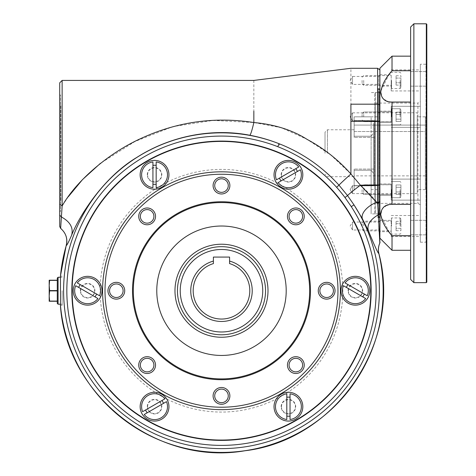 <?xml version="1.0" encoding="UTF-8"?>
<svg xmlns="http://www.w3.org/2000/svg" width="476" height="476" viewBox="0 0 476 476"><rect width="100%" height="100%" fill="white"/><g stroke="black" fill="none" stroke-linecap="round" stroke-linejoin="round"><path stroke-width="0.36" stroke-dasharray="2.38 1.78" d="M380.032 88.673L380.032 217.77L380.032 88.673L379.223 88.673L379.223 217.77L379.223 88.673L380.032 89.482L380.032 216.961L380.032 89.482M147.274 174.799A7.283 7.283 0 0 1 158.193 168.492A7.283 7.283 0 0 1 158.193 181.1A7.283 7.283 0 0 1 147.274 174.799M147.596 174.799A6.956 6.956 0 0 1 158.032 168.772A6.956 6.956 0 0 1 158.032 180.82A6.956 6.956 0 0 1 147.596 174.799M156.17 187.639A12.941 12.941 0 0 0 156.17 161.959L156.17 187.639M152.933 184.206L152.933 187.639A12.941 12.941 0 0 1 152.933 161.959L152.933 184.206M147.132 223.155A6.777 6.777 0 0 0 153.909 216.378A6.777 6.777 0 0 0 147.132 209.601A6.777 6.777 0 0 0 140.355 216.378A6.777 6.777 0 0 0 147.132 223.155A6.777 6.777 0 0 1 140.355 216.378A6.777 6.777 0 0 1 147.132 209.601A6.777 6.777 0 0 1 153.909 216.378A6.777 6.777 0 0 1 140.872 218.972A6.777 6.777 0 0 1 142.342 211.588A6.777 6.777 0 0 1 153.391 213.784A6.777 6.777 0 0 1 147.132 223.155M80.337 290.735A7.283 7.283 0 0 1 91.255 284.428A7.283 7.283 0 0 1 91.255 297.036A7.283 7.283 0 0 1 80.337 290.735M80.658 290.735A6.956 6.956 0 0 1 91.094 284.707A6.956 6.956 0 0 1 91.094 296.756A6.956 6.956 0 0 1 80.658 290.735M147.274 406.671A7.283 7.283 0 0 1 158.193 400.364A7.283 7.283 0 0 1 158.193 412.972A7.283 7.283 0 0 1 147.274 406.671M147.596 406.671A6.956 6.956 0 0 1 161.078 404.261A6.956 6.956 0 0 1 155.777 413.519A6.956 6.956 0 0 1 147.596 406.671M281.143 174.799A7.283 7.283 0 0 1 292.062 168.492A7.283 7.283 0 0 1 292.062 181.1A7.283 7.283 0 0 1 281.143 174.799M281.465 174.799A6.956 6.956 0 0 1 291.901 168.772A6.956 6.956 0 0 1 291.901 180.82A6.956 6.956 0 0 1 281.465 174.799M62.136 290.735L62.136 305.295L62.136 290.735M58.09 304.212L58.09 277.258M348.081 290.735A7.283 7.283 0 0 1 358.999 284.428A7.283 7.283 0 0 1 358.999 297.036A7.283 7.283 0 0 1 348.081 290.735M348.402 290.735A6.956 6.956 0 0 1 361.159 286.897A6.956 6.956 0 0 1 357.363 297.393A6.956 6.956 0 0 1 348.402 290.735M174.978 290.735A46.511 46.511 0 0 1 244.741 250.453A46.511 46.511 0 0 1 244.741 331.016A46.511 46.511 0 0 1 174.978 290.735M71.846 290.735A149.642 149.642 0 0 1 296.31 161.138A149.642 149.642 0 0 1 296.31 420.332A149.642 149.642 0 0 1 71.846 290.735M278.115 182.617A12.941 12.941 0 0 0 300.35 169.777L278.115 182.617M279.466 178.101L276.496 179.815A12.941 12.941 0 0 1 298.738 166.975L279.466 178.101M281.143 406.671A7.283 7.283 0 0 1 292.062 400.364A7.283 7.283 0 0 1 292.062 412.972A7.283 7.283 0 0 1 281.143 406.671M66.836 242.076A16.178 16.154 74.9 0 1 66.229 245.604L66.229 245.604C66.842 245.515 68.645 242.046 71.632 235.203C78.956 216.675 103 177.5 136.844 157.401C144.763 152.302 153.486 147.822 163.018 143.96L176.917 139.117L191.209 135.595C210.832 131.757 230.354 131.638 249.793 135.249C260.051 137.183 270.035 140.099 279.757 143.99L278.561 146.995C301.016 155.932 320.36 169.361 336.597 187.282A153.284 153.284 0 0 1 344.975 197.522L351.276 206.632A154.652 154.652 0 0 1 260.848 440.294A154.652 154.652 0 0 1 67.116 281.411A154.652 154.652 0 0 1 278.561 146.995M362.462 218.93A16.178 8.538 -28.5 0 1 376.861 202.258C372.202 196.481 366.71 190.787 360.392 185.176L350.913 173.972L338.983 185.152C322.413 166.85 302.665 153.129 279.757 143.99A157.889 157.889 0 0 0 63.891 281.215A157.889 157.889 0 0 0 261.669 443.424A157.889 157.889 0 0 0 353.989 204.876L362.462 218.93L368.311 230.562C374.802 246.342 378.301 253.97 378.813 253.446A161.685 161.685 0 0 1 247.401 450.332A161.685 161.685 0 0 1 60.446 305.14L60.446 276.33A161.685 161.685 0 0 1 66.229 245.604M221.489 178.803A6.777 6.777 0 0 1 228.266 185.58A6.777 6.777 0 0 1 221.489 192.352A6.777 6.777 0 0 1 214.712 185.58A6.777 6.777 0 0 1 221.489 178.803A6.777 6.777 0 0 1 228.266 185.58A6.777 6.777 0 0 1 221.489 192.352A6.777 6.777 0 0 1 214.712 185.58A6.777 6.777 0 0 1 221.489 178.803M378.813 253.446A16.178 16.16 -105.5 0 1 379.812 243.046L378.343 214.771C370.149 219.573 366.806 224.839 368.311 230.562M59.708 82.848L59.708 215.087L61.398 216.979L60.648 228.343A16.178 16.154 74.9 0 1 63.784 231.598M63.98 231.871A16.178 16.154 74.9 0 1 66.146 236.334M66.212 236.542A16.178 16.154 74.9 0 1 66.866 241.124M68.365 196.659L62.136 205.971L61.398 216.979C70.121 221.715 73.53 227.79 71.632 235.203M377.605 68.288L377.605 121.267L350.913 121.267L350.913 173.972L330.374 154.593L306.752 139.188L281.334 127.705L253.845 122.534L212.998 120.428L172.883 126.622L135.089 141.437L100.466 163.298M253.845 80.42L253.845 122.534C252.03 130.394 250.679 134.631 249.793 135.249M379.812 243.046L380.032 201.979L377.605 203.413L378.343 214.771L380.032 213.319L379.89 213.825M379.89 202.455L380.032 70.716L380.032 213.319M380.032 220.751L380.032 231.294L380.032 220.751L378.735 222.048L378.735 229.997L378.735 222.048L352.526 222.048L352.526 229.997L352.526 222.048L350.14 226.023L352.526 229.997L378.735 229.997L380.032 231.294M380.032 75.148L380.032 85.692L380.032 75.148L378.735 76.446L378.735 84.401L378.735 76.446L352.526 76.446L352.526 84.401L352.526 76.446L350.14 80.42L352.526 84.401L378.735 84.401L380.032 85.692M380.032 184.349L380.032 194.892L380.032 184.349L380.032 194.892L380.032 184.349L378.735 185.646L378.735 193.601L378.735 185.646L380.032 184.349M380.032 111.551L380.032 122.094L380.032 111.551L380.032 122.094L380.032 111.551L378.735 112.848L378.735 120.797L378.735 112.848L378.735 120.797L378.735 112.848L380.032 111.551M221.489 201.759A88.976 88.976 0 0 0 144.43 335.223A88.976 88.976 0 0 0 298.547 335.223A88.976 88.976 0 0 0 221.489 201.759A88.976 88.976 0 0 0 144.43 335.223A88.976 88.976 0 0 0 298.547 335.223A88.976 88.976 0 0 0 221.489 201.759A88.976 88.976 0 0 0 144.43 335.223A88.976 88.976 0 0 0 298.547 335.223A88.976 88.976 0 0 0 221.489 201.759M221.489 202.562A88.167 88.167 0 0 0 145.132 334.818A88.167 88.167 0 0 0 297.845 334.818A88.167 88.167 0 0 0 221.489 202.562M353.989 204.87L347.545 195.594L338.983 185.152L336.597 187.282M379.89 121.35L377.605 121.267L377.605 185.176L360.392 185.176A16.178 0.637 142.9 0 0 347.545 195.594L344.975 197.522M59.708 215.087L59.708 226.433M62.136 80.42L62.136 205.971L59.708 204.21L59.708 94.98L59.708 211.463L60.517 211.463L60.517 94.98L60.517 211.463M295.846 223.155A6.777 6.777 0 0 1 289.069 216.378A6.777 6.777 0 0 1 295.846 209.601A6.777 6.777 0 0 1 302.617 216.378A6.777 6.777 0 0 1 295.846 223.155A6.777 6.777 0 0 1 289.587 213.784A6.777 6.777 0 0 1 300.636 211.588A6.777 6.777 0 0 1 295.846 223.155A6.777 6.777 0 0 0 302.617 216.378A6.777 6.777 0 0 0 295.846 209.601A6.777 6.777 0 0 0 289.069 216.378A6.777 6.777 0 0 0 295.846 223.155M379.89 185.093L377.605 185.176L377.605 203.413L376.861 202.258L377.605 202.258A2.428 1.398 180 0 0 380.032 200.854A2.428 1.398 180 0 1 379.89 201.324M57.281 290.574L49.605 290.574L49.195 285.475L49.605 280.382L57.281 280.382L57.281 301.088L57.281 280.215L49.605 280.382M49.605 290.574L49.605 290.895L57.281 290.895M57.281 301.088L49.605 301.088L49.195 295.989L49.605 290.895M49.605 301.088L49.195 301.248L49.195 280.215L49.605 280.215M352.526 112.848L378.735 112.848L352.526 112.848L352.526 120.797L352.526 112.848L352.526 120.797L352.526 112.848L350.14 116.822L352.526 120.797L378.735 120.797L380.032 122.094L378.735 120.797L352.526 120.797L350.14 116.822L352.526 112.848M221.489 171.824A118.905 118.905 0 0 1 324.465 350.187A118.905 118.905 0 0 1 118.512 350.187A118.905 118.905 0 0 1 221.489 171.824A118.905 118.905 0 0 0 118.512 350.187A118.905 118.905 0 0 0 324.465 350.187A118.905 118.905 0 0 0 221.489 171.824M221.489 226.023A64.712 64.712 0 0 0 165.446 323.091A64.712 64.712 0 0 0 277.532 323.091A64.712 64.712 0 0 0 221.489 226.023A64.712 64.712 0 0 0 165.446 323.091A64.712 64.712 0 0 0 277.532 323.091A64.712 64.712 0 0 0 221.489 226.023A64.712 64.712 0 0 1 286.201 290.735A64.712 64.712 0 0 1 221.489 355.447A64.712 64.712 0 0 1 156.777 290.735A64.712 64.712 0 0 1 221.489 226.023M147.132 207.982A8.395 8.395 0 0 0 138.736 216.378A8.395 8.395 0 0 0 147.132 224.773A8.395 8.395 0 0 0 155.527 216.378A8.395 8.395 0 0 0 147.132 207.982M116.334 282.339A8.395 8.395 0 0 0 107.939 290.735A8.395 8.395 0 0 0 116.334 299.124A8.395 8.395 0 0 0 124.724 290.735A8.395 8.395 0 0 0 116.334 282.339M147.132 356.697A8.395 8.395 0 0 0 138.736 365.092A8.395 8.395 0 0 0 147.132 373.481A8.395 8.395 0 0 0 155.527 365.092A8.395 8.395 0 0 0 147.132 356.697M221.489 387.494A8.395 8.395 0 0 0 214.218 400.084A8.395 8.395 0 0 0 228.754 400.084A8.395 8.395 0 0 0 221.489 387.494M295.846 356.697A8.395 8.395 0 0 0 288.575 369.287A8.395 8.395 0 0 0 303.111 369.287A8.395 8.395 0 0 0 295.846 356.697M326.643 282.339A8.395 8.395 0 0 0 319.372 294.93A8.395 8.395 0 0 0 333.914 294.93A8.395 8.395 0 0 0 326.643 282.339M295.846 207.982A8.395 8.395 0 0 0 288.575 220.572A8.395 8.395 0 0 0 303.111 220.572A8.395 8.395 0 0 0 295.846 207.982M221.489 177.185A8.395 8.395 0 0 0 214.218 189.775A8.395 8.395 0 0 0 228.754 189.775A8.395 8.395 0 0 0 221.489 177.185M352.526 193.601L352.526 185.646L352.526 193.601L352.526 185.646L378.735 185.646L378.735 193.601L378.735 185.646L352.526 185.646L352.526 193.601L378.735 193.601L380.032 194.892L378.735 193.601L352.526 193.601L350.14 189.621L352.526 193.601M60.517 105.499L60.517 200.949L60.517 105.499L60.845 105.499L60.845 200.949L60.845 105.499M221.489 334.789A44.054 44.054 0 0 0 265.543 290.735A44.054 44.054 0 0 0 221.489 246.681A44.054 44.054 0 0 0 177.435 290.735A44.054 44.054 0 0 0 221.489 334.789M221.489 244.224A46.511 46.511 0 0 0 181.207 313.987A46.511 46.511 0 0 0 261.77 313.987A46.511 46.511 0 0 0 221.489 244.224A46.511 46.511 0 0 0 181.207 313.987A46.511 46.511 0 0 0 261.77 313.987A46.511 46.511 0 0 0 221.489 244.224M57.281 278.067L57.281 303.402M343.428 285.713A12.941 12.941 0 0 0 365.669 298.553L343.428 285.713M367.288 295.751A12.941 12.941 0 0 0 345.046 282.911L367.288 295.751M286.808 393.83A12.941 12.941 0 0 0 286.808 419.511L286.808 393.83M281.465 406.671A6.956 6.956 0 0 1 289.604 399.816A6.956 6.956 0 0 1 295.334 407.456A6.956 6.956 0 0 1 288.028 413.614A6.956 6.956 0 0 1 281.465 406.671M290.039 419.511A12.941 12.941 0 0 0 290.039 393.83L290.039 419.511M164.863 398.846A12.941 12.941 0 0 0 142.621 411.686L164.863 398.846M144.24 414.489A12.941 12.941 0 0 0 166.481 401.649L144.24 414.489M99.544 295.751A12.941 12.941 0 0 0 77.302 282.911L99.544 295.751M94.956 296.84L97.931 298.553A12.941 12.941 0 0 1 75.69 285.713L94.956 296.84M109.557 290.735A6.777 6.777 0 0 1 119.72 284.868A6.777 6.777 0 0 1 119.72 296.602A6.777 6.777 0 0 1 109.557 290.735A6.777 6.777 0 0 1 119.72 284.868A6.777 6.777 0 0 1 119.72 296.602A6.777 6.777 0 0 1 109.557 290.735M147.132 371.863A6.777 6.777 0 0 1 140.355 365.092A6.777 6.777 0 0 1 147.132 358.315A6.777 6.777 0 0 1 153.909 365.092A6.777 6.777 0 0 1 147.132 371.863A6.777 6.777 0 0 0 153.909 365.092A6.777 6.777 0 0 0 147.132 358.315A6.777 6.777 0 0 0 140.355 365.092A6.777 6.777 0 0 0 147.132 371.863M142.342 369.882A6.777 6.777 0 0 1 148.887 358.547A6.777 6.777 0 0 1 152.998 368.478A6.777 6.777 0 0 1 142.342 369.882M221.489 389.112A6.777 6.777 0 0 1 228.266 395.889A6.777 6.777 0 0 1 221.489 402.666A6.777 6.777 0 0 1 214.712 395.889A6.777 6.777 0 0 1 221.489 389.112M221.489 402.666A6.777 6.777 0 0 1 214.712 395.889A6.777 6.777 0 0 1 221.489 389.112A6.777 6.777 0 0 1 228.266 395.889A6.777 6.777 0 0 1 221.489 402.666A6.777 6.777 0 0 0 228.266 395.889A6.777 6.777 0 0 0 221.489 389.112A6.777 6.777 0 0 0 214.712 395.889A6.777 6.777 0 0 0 221.489 402.666M295.846 358.315A6.777 6.777 0 0 1 302.617 365.092A6.777 6.777 0 0 1 295.846 371.863A6.777 6.777 0 0 1 289.069 365.092A6.777 6.777 0 0 1 295.846 358.315M300.636 369.882A6.777 6.777 0 0 1 289.069 365.092A6.777 6.777 0 0 1 298.44 358.833A6.777 6.777 0 0 1 300.636 369.882M326.643 283.958A6.777 6.777 0 0 1 333.42 290.735A6.777 6.777 0 0 1 326.643 297.512A6.777 6.777 0 0 1 319.866 290.735A6.777 6.777 0 0 1 326.643 283.958M333.42 290.735A6.777 6.777 0 0 1 326.643 297.512A6.777 6.777 0 0 1 319.866 290.735A6.777 6.777 0 0 1 326.643 283.958A6.777 6.777 0 0 1 333.42 290.735A6.777 6.777 0 0 0 326.643 283.958A6.777 6.777 0 0 0 319.866 290.735A6.777 6.777 0 0 0 326.643 297.512A6.777 6.777 0 0 0 333.42 290.735M123.105 290.735A6.777 6.777 0 0 0 116.334 283.958A6.777 6.777 0 0 0 109.557 290.735A6.777 6.777 0 0 0 116.334 297.512A6.777 6.777 0 0 0 123.105 290.735M302.617 365.092A6.777 6.777 0 0 0 295.846 358.315A6.777 6.777 0 0 0 289.069 365.092A6.777 6.777 0 0 0 295.846 371.863A6.777 6.777 0 0 0 302.617 365.092M228.266 185.58A6.777 6.777 0 0 0 221.489 178.803A6.777 6.777 0 0 0 214.712 185.58A6.777 6.777 0 0 0 221.489 192.352A6.777 6.777 0 0 0 228.266 185.58M213.397 261.08L213.397 257.082L229.575 257.082L229.575 263.603A28.31 28.31 0 0 1 244.527 307.187A28.31 28.31 0 0 1 198.45 307.187A28.31 28.31 0 0 1 213.397 263.603L213.397 261.08A30.738 30.738 0 0 0 196.338 308.4A30.738 30.738 0 0 0 246.639 308.4A30.738 30.738 0 0 0 229.575 261.08M380.032 214.7L380.032 91.749L380.032 214.7L378.735 213.891L378.735 92.558L378.735 213.891L377.926 214.7L377.926 91.749L377.926 214.7M380.032 216.961L379.223 217.77L380.032 217.77M325.025 153.224L325.025 132.191L325.025 153.224M373.559 173.431L373.559 133.018L371.131 136.237L371.131 170.212L371.131 136.237L373.559 133.018L373.559 173.431L371.131 170.212L373.559 173.431L373.559 183.099L373.559 173.431M354.144 136.237L371.131 136.237L354.144 136.237L354.144 120.612L371.131 120.612C372.672 120.844 373.481 121.755 373.559 123.349L373.559 183.099L373.559 123.349C373.481 121.761 372.672 120.844 371.131 120.612L371.131 185.83C372.672 185.598 373.481 184.688 373.559 183.099C373.481 184.688 372.672 185.598 371.131 185.83L371.131 116.822L371.131 120.612L354.144 120.612L354.144 136.237M354.144 170.212L371.131 170.212L354.144 170.212L354.144 185.83L371.131 185.83L371.131 189.621L371.131 185.83L354.144 185.83L354.144 170.212M373.559 133.018L373.559 123.349L373.559 133.018M354.144 120.612L354.144 137.374L354.144 116.822L354.144 120.612L374.368 120.612L374.368 185.83L354.144 185.83L354.144 189.621L354.144 169.075L354.144 189.621L354.144 185.83L374.368 185.83L374.368 120.612L354.144 120.612M371.131 153.224L371.131 213.891L371.131 153.224M377.926 213.891L377.926 92.558L377.926 213.891L371.131 213.891M377.926 217.77L377.926 88.673L377.926 217.77L378.735 217.77L378.735 88.673L378.735 217.77L377.926 216.961L377.926 89.482L377.926 216.961M377.926 88.673L378.735 88.673L377.926 89.482M354.144 131.519L354.144 125.075L354.144 131.519L425.33 131.519L425.33 175.87L425.33 125.075L425.33 131.519L354.144 131.519M425.33 116.822L425.33 189.621L425.33 116.822L417.238 116.822L417.238 189.621L417.238 116.822M374.368 137.374L354.144 137.374L374.368 137.374L374.368 169.075L374.368 137.374M374.368 169.075L354.144 169.075L374.368 169.075L374.368 185.83L374.368 169.075M377.605 112.776L377.605 193.667L377.605 112.776L417.238 112.776L417.238 193.667L417.238 112.776M377.605 116.822L377.605 189.621L377.605 116.822L354.144 116.822L371.131 116.822M354.144 125.075L425.33 125.075L354.144 125.075M391.813 102.042L387.88 101.442M387.399 101.299L386.893 101.126M386.661 101.043L382.085 97.562L380.782 91.172L388.868 74.72M388.928 74.643L389.326 74.119M390.612 72.465L392.022 70.74L392.022 56.156M392.022 204.388L392.022 102.054L410.627 102.054L410.627 70.74L410.627 235.709L410.627 204.388L392.022 204.388L388.374 204.876M392.022 250.287L392.022 235.709L389.552 232.627M389.249 232.228L380.788 215.348L382.139 208.803L386.887 205.323M379.89 68.288L380.032 238.297M426.317 23.8L426.317 282.643M426.805 24.288L426.805 282.161M410.627 235.709L410.627 250.287L410.627 235.709L392.022 235.709M410.627 70.74L410.627 56.156L410.627 70.74L392.022 70.74M420.332 101.668L420.332 204.775L420.332 101.668L417.91 103.072L417.91 203.371L417.91 103.072L375.522 103.072L375.522 203.371L375.522 103.072L374.713 102.263L374.713 204.18L374.713 102.263M420.332 204.775L417.91 203.371L375.522 203.371L374.713 204.18M374.713 213.081L374.713 93.367L374.713 213.081L375.522 213.891L375.522 92.558L375.522 213.891L379.89 213.891L379.89 92.558L379.89 213.891M410.627 27.037L410.627 279.412M413.864 23.8L413.864 282.643M420.332 116.822L420.332 106.309L420.332 116.822M391.212 116.822L391.212 106.309L391.212 116.822M420.332 226.023L420.332 236.536L420.332 226.023M391.212 226.023L391.212 236.536L391.212 226.023M420.332 80.42L420.332 90.94L420.332 80.42M391.212 80.42L391.212 90.94L391.212 80.42M420.332 189.621L420.332 200.14L420.332 189.621M391.212 189.621L391.212 200.14L391.212 189.621M426.805 63.433L426.805 243.01L426.805 63.433L425.996 64.242L425.996 242.201L425.996 64.242L420.332 64.242L420.332 242.201L420.332 64.242M379.89 231.687L379.89 220.358L379.89 231.687L391.212 231.687L391.212 220.358L391.212 231.687M379.89 86.085L379.89 74.762L379.89 86.085L391.212 86.085L391.212 74.762L391.212 86.085M379.89 122.487L379.89 111.158L379.89 122.487L391.212 122.487L391.212 111.158L391.212 122.487L391.212 111.158L391.212 122.487L379.89 122.487L379.89 111.158L379.89 122.487M379.89 195.285L379.89 183.962L379.89 195.285L391.212 195.285L391.212 183.962L391.212 195.285L391.212 183.962L391.212 195.285L379.89 195.285L379.89 183.962L379.89 195.285M410.627 78.867L410.627 71.584L410.627 78.867M426.805 78.867L426.805 71.584L426.805 78.867M410.627 227.582L410.627 220.299L410.627 227.582M426.805 227.582L426.805 220.299L426.805 227.582M410.627 204.388L410.627 102.054M362.093 189.621L362.093 192.857L362.093 189.621M363.712 189.621L363.712 194.476L363.712 189.621M362.093 116.822L362.093 113.585L362.093 116.822M363.712 116.822L363.712 111.967L363.712 116.822M362.093 80.42L362.093 83.657L362.093 80.42M363.712 80.42L363.712 85.275L363.712 80.42M362.093 226.023L362.093 222.786L362.093 226.023M363.712 226.023L363.712 221.167L363.712 226.023M400.923 116.822L400.923 109.539L400.923 116.822M396.068 119.155L396.068 112.152L396.068 121.493L396.068 119.155L400.923 119.155L400.923 112.152L400.923 121.493L400.923 112.152L400.923 121.493L400.923 119.155L396.068 119.155L396.068 114.49L400.923 114.49L396.068 114.49L396.068 112.152L400.923 112.152L396.068 112.152L396.068 121.493L400.923 121.493L396.068 121.493L396.068 119.155L400.923 119.155L396.068 119.155M400.923 189.621L400.923 196.903L400.923 189.621M396.068 191.959L396.068 184.95L396.068 194.291L396.068 191.959L400.923 191.959L400.923 184.95L400.923 194.291L400.923 184.95L400.923 194.291L400.923 191.959L396.068 191.959L396.068 187.288L400.923 187.288L396.068 187.288L396.068 184.95L400.923 184.95L396.068 184.95L396.068 194.291L400.923 194.291L396.068 194.291L396.068 191.959L400.923 191.959L396.068 191.959M396.068 187.288L400.923 187.288L396.068 187.288M400.923 80.42L400.923 87.703L400.923 80.42M396.068 82.759L396.068 75.749L396.068 85.091L396.068 82.759L400.923 82.759L400.923 75.749L400.923 85.091L400.923 82.759L396.068 82.759M396.068 78.088L400.923 78.088L396.068 78.088M396.068 75.749L400.923 75.749M396.068 85.091L400.923 85.091M400.923 226.023L400.923 218.74L400.923 226.023M396.068 228.355L396.068 221.352L396.068 230.693L396.068 228.355L400.923 228.355L400.923 221.352L400.923 230.693L400.923 228.355L396.068 228.355M396.068 223.69L400.923 223.69L396.068 223.69M396.068 221.352L400.923 221.352M396.068 230.693L400.923 230.693M396.068 114.49L400.923 114.49L396.068 114.49M379.89 105.119A2.428 1.398 180 0 1 380.032 105.589A2.428 1.398 180 0 0 377.605 104.184L350.913 104.184C350.913 56.87 350.913 56.87 350.913 104.184L350.913 121.267M221.489 169.402A121.332 121.332 0 0 0 116.412 351.401A121.332 121.332 0 0 0 326.566 351.401A121.332 121.332 0 0 0 221.489 169.402M351.276 206.632L353.989 204.876M221.489 174.252A116.477 116.477 0 0 1 322.365 348.973A116.477 116.477 0 0 1 120.612 348.973A116.477 116.477 0 0 1 221.489 174.252M262.74 290.735A41.251 41.251 0 0 1 200.86 326.459A41.251 41.251 0 0 1 200.86 255.005A41.251 41.251 0 0 1 262.74 290.735M379.223 213.891L379.223 92.558L379.223 213.891M327.452 153.224L327.452 129.764L327.452 153.224M391.54 116.822L391.54 108.736L391.54 116.822M400.114 116.822L400.114 108.736L400.114 116.822M391.54 189.621L391.54 197.713L391.54 189.621M400.114 189.621L400.114 197.713L400.114 189.621M391.54 80.42L391.54 88.512L391.54 80.42M400.114 80.42L400.114 88.512L400.114 80.42M391.54 226.023L391.54 217.931L391.54 226.023M400.114 226.023L400.114 217.931L400.114 226.023M60.511 304.212L62.136 304.212M60.511 277.258L62.136 277.258M60.41 305.295L62.136 305.295M60.41 276.175L62.136 276.175M379.89 69.901L380.032 70.716M350.14 189.621L352.526 185.646L350.14 189.621M59.708 94.98L60.517 94.98M60.517 200.949L60.845 200.949M380.032 91.749L379.223 92.558L377.926 91.749M354.144 129.764L327.452 129.764L325.025 132.191M354.144 176.679L327.452 176.679L325.025 174.252M377.605 189.621L371.131 189.621M377.926 92.558L371.131 92.558M425.33 175.87L354.144 175.87M417.238 193.667L377.605 193.667M425.33 189.621L417.238 189.621M374.713 93.367L375.522 92.558L379.89 92.558M391.212 127.336L420.332 127.336L391.212 127.336M391.212 106.309L420.332 106.309L391.212 106.309M391.212 236.536L420.332 236.536M391.212 215.509L420.332 215.509M391.212 90.94L420.332 90.94M391.212 69.907L420.332 69.907M391.212 200.14L420.332 200.14L391.212 200.14M391.212 179.107L420.332 179.107L391.212 179.107M420.332 242.201L425.996 242.201L426.805 243.01M379.89 220.358L391.212 220.358M379.89 74.762L391.212 74.762M379.89 111.158L391.212 111.158L379.89 111.158M379.89 183.962L391.212 183.962L379.89 183.962M410.627 86.144L426.805 86.144L410.627 86.144M410.627 71.584L426.805 71.584L410.627 71.584M410.627 234.858L426.805 234.858L410.627 234.858M410.627 220.299L426.805 220.299L410.627 220.299M362.093 192.857L363.712 194.476L391.212 194.476L363.712 194.476L362.093 192.857M362.093 186.39L363.712 184.771L391.212 184.771L363.712 184.771L362.093 186.39M362.093 120.059L363.712 121.677L391.212 121.677L363.712 121.677L362.093 120.059M362.093 113.585L363.712 111.967L391.212 111.967L363.712 111.967L362.093 113.585M362.093 83.657L363.712 85.275L391.212 85.275M362.093 77.189L363.712 75.571L391.212 75.571M362.093 229.259L363.712 230.878L391.212 230.878M362.093 222.786L363.712 221.167L391.212 221.167M391.54 108.736L391.212 109.058L391.54 108.736L400.114 108.736L400.923 109.539L400.114 108.736L391.54 108.736M391.54 124.908L391.212 124.587L391.54 124.908L400.114 124.908L400.923 124.105L400.114 124.908L391.54 124.908M391.54 181.535L391.212 181.856L391.54 181.535L400.114 181.535L400.923 182.344L400.114 181.535L391.54 181.535M391.54 197.713L391.212 197.385L391.54 197.713L400.114 197.713L400.923 196.903L400.114 197.713L391.54 197.713M400.923 73.143L400.114 72.334L391.54 72.334L391.212 72.655M400.923 87.703L400.114 88.512L391.54 88.512L391.212 88.185M400.923 218.74L400.114 217.931L391.54 217.931L391.212 218.258M400.923 233.305L400.114 234.109L391.54 234.109L391.212 233.787"/><path stroke-width="0.71" d="M152.933 184.206A9.544 9.544 0 0 0 156.17 184.206M156.17 165.392A9.544 9.544 0 0 0 152.933 165.392M140.152 174.799A14.399 14.399 0 0 0 154.551 189.198A14.399 14.399 0 0 0 168.95 174.799A14.399 14.399 0 0 0 154.551 160.4A14.399 14.399 0 0 0 140.152 174.799M147.132 207.982A8.395 8.395 0 0 0 139.861 220.572A8.395 8.395 0 0 0 154.403 220.572A8.395 8.395 0 0 0 147.132 207.982M147.132 209.601A6.777 6.777 0 0 0 140.355 216.378A6.777 6.777 0 0 0 147.132 223.155A6.777 6.777 0 0 0 153.909 216.378A6.777 6.777 0 0 0 147.132 209.601M73.221 290.735A14.399 14.399 0 0 0 87.62 305.134A14.399 14.399 0 0 0 102.013 290.735A14.399 14.399 0 0 0 87.62 276.336A14.399 14.399 0 0 0 73.221 290.735M58.09 304.212L57.281 303.402L57.281 278.067L58.09 277.258L58.09 304.212L60.511 304.212M177.435 290.735A44.054 44.054 0 0 1 221.489 246.681A44.054 44.054 0 0 1 265.543 290.735A44.054 44.054 0 0 1 221.489 334.789A44.054 44.054 0 0 1 177.435 290.735M174.978 290.735A46.511 46.511 0 0 1 244.741 250.453A46.511 46.511 0 0 1 244.741 331.016A46.511 46.511 0 0 1 174.978 290.735M221.489 141.414A149.321 149.321 0 0 0 72.168 290.735A149.321 149.321 0 0 0 221.489 440.056A149.321 149.321 0 0 0 370.81 290.735A149.321 149.321 0 0 0 221.489 141.414M279.466 178.101A9.544 9.544 0 0 0 281.084 180.904M297.381 171.497A9.544 9.544 0 0 0 295.763 168.694M274.027 174.799A14.399 14.399 0 0 0 288.426 189.198A14.399 14.399 0 0 0 302.819 174.799A14.399 14.399 0 0 0 288.426 160.4A14.399 14.399 0 0 0 274.027 174.799M221.489 171.824A118.905 118.905 0 0 1 324.465 350.187A118.905 118.905 0 0 1 118.512 350.187A118.905 118.905 0 0 1 221.489 171.824A118.905 118.905 0 0 0 118.512 350.187A118.905 118.905 0 0 0 324.465 350.187A118.905 118.905 0 0 0 221.489 171.824M340.959 290.735A14.399 14.399 0 0 0 355.358 305.134A14.399 14.399 0 0 0 369.757 290.735A14.399 14.399 0 0 0 355.358 276.336A14.399 14.399 0 0 0 340.959 290.735M274.027 406.671A14.399 14.399 0 0 0 288.426 421.07A14.399 14.399 0 0 0 302.819 406.671A14.399 14.399 0 0 0 288.426 392.272A14.399 14.399 0 0 0 274.027 406.671M140.152 406.671A14.399 14.399 0 0 0 154.551 421.07A14.399 14.399 0 0 0 168.95 406.671A14.399 14.399 0 0 0 154.551 392.272A14.399 14.399 0 0 0 140.152 406.671M60.446 276.33L60.446 305.14A161.685 161.685 0 0 0 247.401 450.332A161.685 161.685 0 0 0 378.813 253.446C378.301 253.97 374.802 246.342 368.311 230.562L362.462 218.93L353.989 204.87A157.889 157.889 0 0 1 261.931 443.352A157.889 157.889 0 0 1 63.855 281.756A157.889 157.889 0 0 1 279.001 143.692C269.541 139.95 259.807 137.136 249.793 135.249C211.54 127.782 169.807 136.267 136.844 157.401C103.048 177.471 78.98 216.61 71.632 235.203C73.53 227.79 70.121 221.715 61.398 216.979L60.648 228.343C66.075 233.246 67.931 239 66.229 245.604L66.229 245.604A161.685 161.685 0 0 0 60.446 276.33M353.989 204.876L351.276 206.632L344.975 197.522A153.296 153.296 0 0 0 336.597 187.282C320.11 169.111 300.517 155.587 277.823 146.703L279.001 143.692C302.141 152.76 322.133 166.582 338.983 185.152A16.178 0.387 138 0 1 350.913 173.972C338.257 159.781 323.722 148.292 307.312 139.51C292.472 130.067 274.652 124.409 253.845 122.534C252.03 130.394 250.679 134.631 249.793 135.249M378.813 253.446L378.813 253.446C377.992 249.977 378.325 246.508 379.812 243.046L378.343 214.771C370.149 219.573 366.806 224.839 368.311 230.562M66.866 241.124A16.178 16.154 74.9 0 1 66.836 242.076M100.466 163.298L82.544 179.559L68.365 196.659M379.89 201.324A2.428 1.398 180 0 1 377.605 202.258L377.605 104.184L350.913 104.184C350.913 56.87 350.913 56.87 350.913 104.184L350.913 173.972L360.392 185.176L377.605 203.413L378.343 214.771L380.032 213.319L379.812 243.046M362.462 218.93A16.178 8.538 151.5 0 1 376.861 202.258L377.605 202.258L377.605 203.413L380.032 201.979M59.708 226.433L60.648 228.343L59.708 226.487L59.708 82.848L62.136 80.42L62.136 205.971L61.398 216.979L59.708 215.087M59.708 211.463L59.708 204.21L62.136 205.971C76.606 180.285 109.891 151.886 143.508 137.326C178.72 121.553 215.503 116.62 253.845 122.534L253.845 111.194M336.597 187.282L338.983 185.152L347.545 195.594A16.178 0.637 142.9 0 1 360.392 185.176L379.89 185.093M344.975 197.522L347.545 195.594L353.989 204.87M71.632 235.203C68.645 242.046 66.842 245.515 66.229 245.604M71.846 290.735A149.642 149.642 0 0 1 296.31 161.138A149.642 149.642 0 0 1 296.31 420.332A149.642 149.642 0 0 1 71.846 290.735M276.496 179.815L298.738 166.975A12.941 12.941 0 0 0 276.496 179.815M348.021 284.63A9.544 9.544 0 0 0 346.403 287.433M362.694 296.84A9.544 9.544 0 0 0 364.313 294.037M345.046 282.911A12.941 12.941 0 0 1 367.288 295.751L345.046 282.911M290.039 397.264A9.544 9.544 0 0 0 286.808 397.264M286.808 416.078A9.544 9.544 0 0 0 290.039 416.078M290.039 393.83A12.941 12.941 0 0 1 290.039 419.511L290.039 393.83M163.506 403.368A9.544 9.544 0 0 0 161.888 400.566M145.596 409.973A9.544 9.544 0 0 0 147.215 412.775M166.481 401.649A12.941 12.941 0 0 1 144.24 414.489L166.481 401.649M94.956 296.84A9.544 9.544 0 0 0 96.574 294.037M80.277 284.63A9.544 9.544 0 0 0 78.659 287.433M97.931 298.553A12.941 12.941 0 0 1 75.69 285.713L97.931 298.553M152.933 187.639A12.941 12.941 0 0 1 152.933 161.959L152.933 187.639M156.17 161.959A12.941 12.941 0 0 1 156.17 187.639L156.17 161.959M99.544 295.751L77.302 282.911A12.941 12.941 0 0 1 99.544 295.751M164.863 398.846L142.621 411.686A12.941 12.941 0 0 1 164.863 398.846M343.428 285.713L365.669 298.553A12.941 12.941 0 0 1 343.428 285.713M286.808 393.83L286.808 419.511A12.941 12.941 0 0 1 286.808 393.83M57.281 280.382L49.605 280.382L49.195 285.475L49.195 280.215L57.281 280.215M57.281 290.895L49.605 290.895L49.195 295.989L49.195 285.475L49.605 290.574L57.281 290.574M49.605 301.088L57.281 301.248L49.195 301.248L49.195 295.989L49.605 301.088L57.281 301.088M49.605 290.895L49.605 290.574M123.105 290.735A6.777 6.777 0 0 0 116.334 283.958A6.777 6.777 0 0 0 109.557 290.735A6.777 6.777 0 0 0 116.334 297.512A6.777 6.777 0 0 0 123.105 290.735M153.909 365.092A6.777 6.777 0 0 0 147.132 358.315A6.777 6.777 0 0 0 140.355 365.092A6.777 6.777 0 0 0 147.132 371.863A6.777 6.777 0 0 0 153.909 365.092M228.266 395.889A6.777 6.777 0 0 0 221.489 389.112A6.777 6.777 0 0 0 214.712 395.889A6.777 6.777 0 0 0 221.489 402.666A6.777 6.777 0 0 0 228.266 395.889M302.617 365.092A6.777 6.777 0 0 0 292.454 359.225A6.777 6.777 0 0 0 292.454 370.959A6.777 6.777 0 0 0 302.617 365.092M333.42 290.735A6.777 6.777 0 0 0 323.258 284.868A6.777 6.777 0 0 0 323.258 296.602A6.777 6.777 0 0 0 333.42 290.735M302.617 216.378A6.777 6.777 0 0 0 292.454 210.511A6.777 6.777 0 0 0 292.454 222.244A6.777 6.777 0 0 0 302.617 216.378M228.266 185.58A6.777 6.777 0 0 0 218.103 179.708A6.777 6.777 0 0 0 218.103 191.447A6.777 6.777 0 0 0 228.266 185.58M221.489 202.562A88.167 88.167 0 0 0 145.132 334.818A88.167 88.167 0 0 0 297.845 334.818A88.167 88.167 0 0 0 221.489 202.562M221.489 226.023A64.712 64.712 0 0 0 165.446 323.091A64.712 64.712 0 0 0 277.532 323.091A64.712 64.712 0 0 0 221.489 226.023M221.489 201.759A88.976 88.976 0 0 1 310.465 290.735A88.976 88.976 0 0 1 221.489 379.711A88.976 88.976 0 0 1 132.512 290.735A88.976 88.976 0 0 1 221.489 201.759M116.334 282.339A8.395 8.395 0 0 0 109.064 294.93A8.395 8.395 0 0 0 123.599 294.93A8.395 8.395 0 0 0 116.334 282.339M147.132 356.697A8.395 8.395 0 0 0 139.861 369.287A8.395 8.395 0 0 0 154.403 369.287A8.395 8.395 0 0 0 147.132 356.697M221.489 387.494A8.395 8.395 0 0 0 214.218 400.084A8.395 8.395 0 0 0 228.754 400.084A8.395 8.395 0 0 0 221.489 387.494M295.846 356.697A8.395 8.395 0 0 0 287.45 365.092A8.395 8.395 0 0 0 295.846 373.481A8.395 8.395 0 0 0 304.235 365.092A8.395 8.395 0 0 0 295.846 356.697M326.643 282.339A8.395 8.395 0 0 0 318.254 290.735A8.395 8.395 0 0 0 326.643 299.124A8.395 8.395 0 0 0 335.039 290.735A8.395 8.395 0 0 0 326.643 282.339M295.846 207.982A8.395 8.395 0 0 0 287.45 216.378A8.395 8.395 0 0 0 295.846 224.773A8.395 8.395 0 0 0 304.235 216.378A8.395 8.395 0 0 0 295.846 207.982M221.489 177.185A8.395 8.395 0 0 0 213.093 185.58A8.395 8.395 0 0 0 221.489 193.97A8.395 8.395 0 0 0 229.878 185.58A8.395 8.395 0 0 0 221.489 177.185M278.115 182.617L300.35 169.777A12.941 12.941 0 0 1 278.115 182.617M213.397 257.082L229.575 257.082L229.575 261.08A30.738 30.738 0 0 1 246.639 308.4A30.738 30.738 0 0 1 196.338 308.4A30.738 30.738 0 0 1 213.397 261.08L213.397 257.082M213.397 261.08L213.397 263.603A28.31 28.31 0 0 0 198.45 307.187A28.31 28.31 0 0 0 244.527 307.187A28.31 28.31 0 0 0 229.575 263.603L229.575 261.08M410.627 102.054L392.022 102.054L392.022 204.388C385.411 204.299 381.633 207.453 380.699 213.861C381.639 221.066 385.411 228.349 392.022 235.709L392.022 250.287L379.89 238.155L379.89 68.288L392.022 56.156L392.022 70.74C385.411 78.1 381.633 85.388 380.699 92.6C381.639 98.996 385.411 102.144 392.022 102.054L391.813 102.042M387.88 101.442L387.399 101.299M389.326 74.119L390.612 72.465M389.552 232.627L389.249 232.228M386.887 205.323L388.374 204.876M426.317 282.643L426.317 23.8L426.805 24.288L426.805 282.161L426.317 282.643L413.864 282.643L413.864 23.8L426.317 23.8M410.627 70.74L392.022 70.74M410.627 235.709L392.022 235.709M410.627 204.388L392.022 204.388M413.864 282.643L410.627 279.412L410.627 27.037L413.864 23.8M221.489 174.252A116.477 116.477 0 0 0 120.612 348.973A116.477 116.477 0 0 0 322.365 348.973A116.477 116.477 0 0 0 221.489 174.252M379.89 121.35L350.913 121.267M277.823 146.703A154.652 154.652 0 0 0 67.086 281.941A154.652 154.652 0 0 0 261.104 440.229A154.652 154.652 0 0 0 351.276 206.632M379.89 105.119A2.428 1.398 180 0 0 377.605 104.184L377.605 68.288L350.913 68.288L253.845 80.42L62.136 80.42M262.74 290.735A41.251 41.251 0 0 0 200.86 255.005A41.251 41.251 0 0 0 200.86 326.459A41.251 41.251 0 0 0 262.74 290.735M58.09 277.258L60.511 277.258M60.41 305.295C66.003 394.884 156.521 466.236 244.938 450.754C335.997 440.104 402.589 341.994 378.86 253.434C378.051 249.888 378.372 246.455 379.818 243.123L380.032 242.135M60.41 276.175L66.176 245.622C67.83 238.756 65.98 233.008 60.636 228.391L59.708 226.487M59.708 204.21L59.708 203.044M377.605 68.288L379.89 69.901M392.022 250.287L410.627 250.287M392.022 56.156L410.627 56.156"/></g></svg>
